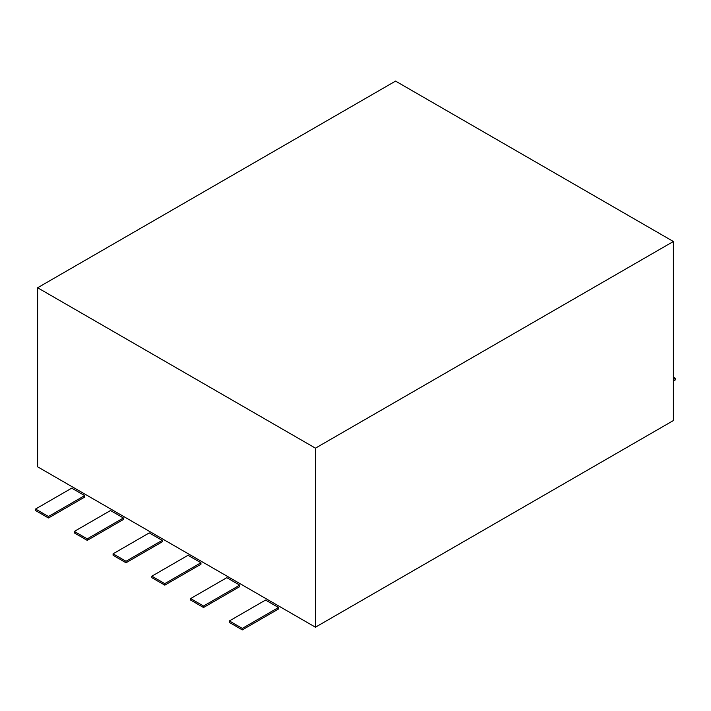 <?xml version="1.0" encoding="UTF-8"?>
<svg xmlns="http://www.w3.org/2000/svg" width="711" height="711" viewBox="0 0 711 711"><rect width="100%" height="100%" fill="white"/><g stroke="black" fill="none" stroke-linecap="round" stroke-linejoin="round"><path stroke-width="1.07" d="M315.444 448.161L315.444 627.209L673.379 420.557L673.379 241.5L315.444 448.161L37.621 287.759L395.556 81.098L673.379 241.5M315.444 627.209L37.621 466.816L37.621 287.759M673.379 381.016L675.45 379.825L675.45 378.332L673.379 379.523M673.379 377.141L675.45 378.332M48.472 517.99L84.653 497.105L84.653 495.611L48.472 516.497L48.472 517.99L35.55 510.534L35.55 509.04L48.472 516.497M35.55 509.04L71.731 488.146L84.653 495.611M87.24 540.369L123.421 519.483L123.421 517.99L87.24 538.876L87.24 540.369L74.317 532.912L74.317 531.419L87.24 538.876M74.317 531.419L110.498 510.534L123.421 517.99M126.007 562.757L162.188 541.862L162.188 540.369L126.007 561.263L126.007 562.757L113.085 555.291L113.085 553.798L126.007 561.263M113.085 553.798L149.266 532.912L162.188 540.369M164.774 585.135L200.955 564.25L200.955 562.757L164.774 583.642L164.774 585.135L151.852 577.679L151.852 576.186L164.774 583.642M151.852 576.186L188.033 555.291L200.955 562.757M203.533 607.514L239.723 586.628L239.723 585.135L203.533 606.021L203.533 607.514L190.61 600.057L190.61 598.564L203.533 606.021M190.61 598.564L226.8 577.679L239.723 585.135M242.3 629.902L278.481 609.007L278.481 607.514L242.3 628.408L242.3 629.902L229.377 622.436L229.377 620.943L242.3 628.408M229.377 620.943L265.559 600.057L278.481 607.514"/></g></svg>
